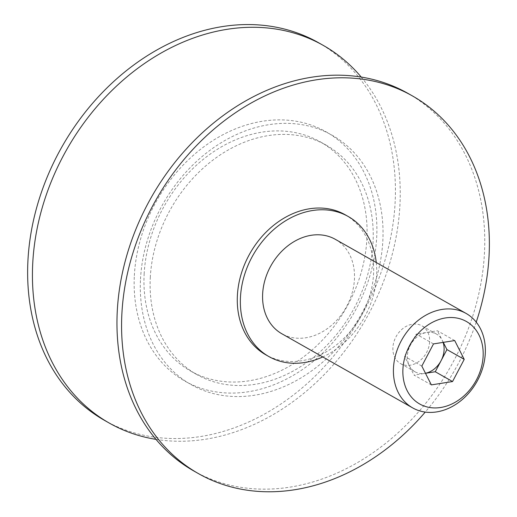 <?xml version="1.0" encoding="UTF-8"?>
<svg xmlns="http://www.w3.org/2000/svg" width="517" height="517" viewBox="0 0 517 517"><rect width="100%" height="100%" fill="white"/><g stroke="black" fill="none" stroke-linecap="round" stroke-linejoin="round"><path stroke-width="0.39" stroke-dasharray="2.58 1.94" d="M335.294 239.313A54.259 42.976 -60.5 0 1 354.442 279.27A54.259 42.976 -60.5 0 1 328.366 327.881A54.259 42.976 -60.5 0 1 281.797 333.73M429.614 341.821A21.701 17.19 -60.5 0 1 419.184 361.267A21.701 17.19 -60.5 0 1 400.559 363.606A21.701 17.19 -60.5 0 1 392.901 347.624A21.701 17.19 -60.5 0 1 403.331 328.185A21.701 17.19 -60.5 0 1 421.956 325.846A21.701 17.19 -60.5 0 1 429.614 341.821M443.101 342.39A21.701 17.19 119.5 0 0 436.432 334.047A21.701 17.19 119.5 0 0 417.807 336.386A21.701 17.19 119.5 0 0 407.377 355.832A21.701 17.19 119.5 0 0 415.035 371.813A21.701 17.19 119.5 0 0 425.465 373.274M361.241 77.085A217.043 171.915 -60.5 0 1 399.925 205.249A217.043 171.915 -60.5 0 1 155.953 439.353M318.53 42.717A217.043 171.915 -60.5 0 1 395.117 202.528A217.043 171.915 -60.5 0 1 290.806 396.972A217.043 171.915 -60.5 0 1 104.524 420.379M134.349 275.632A143.248 113.462 -60.5 0 1 262.61 121.217A143.248 113.462 -60.5 0 1 376.693 237.322A143.248 113.462 -60.5 0 1 248.431 391.737A143.248 113.462 -60.5 0 1 134.349 275.632M150.292 277.564A131.673 104.298 -60.5 0 1 213.573 159.604A131.673 104.298 -60.5 0 1 326.582 145.4A131.673 104.298 -60.5 0 1 373.048 242.357A131.673 104.298 -60.5 0 1 309.767 360.317A131.673 104.298 -60.5 0 1 196.757 374.521A131.673 104.298 -60.5 0 1 150.292 277.564M144.146 274.081A131.673 104.298 -60.5 0 1 207.427 156.121A131.673 104.298 -60.5 0 1 320.437 141.916A131.673 104.298 -60.5 0 1 366.902 238.873A131.673 104.298 -60.5 0 1 303.615 356.833A131.673 104.298 -60.5 0 1 190.605 371.038A131.673 104.298 -60.5 0 1 144.146 274.081M407.868 93.338A217.043 171.915 -60.5 0 1 484.455 253.149A217.043 171.915 -60.5 0 1 380.137 447.593A217.043 171.915 -60.5 0 1 193.856 471M140.501 279.115A143.248 113.462 -60.5 0 1 268.756 124.7A143.248 113.462 -60.5 0 1 382.838 240.806A143.248 113.462 -60.5 0 1 254.584 395.221A143.248 113.462 -60.5 0 1 140.501 279.115M376.26 262.526A80.484 63.753 -60.5 0 1 376.628 275.761A80.484 63.753 -60.5 0 1 322.763 356.943M345.149 214.755A80.484 63.753 -60.5 0 1 373.552 274.016A80.484 63.753 -60.5 0 1 334.867 346.125A80.484 63.753 -60.5 0 1 265.79 354.804M431.352 384.894L414.059 375.096L425.478 373.293M421.827 366.075L404.533 356.278L414.059 375.096M433.498 343.908L416.211 334.111L404.533 356.278M454.695 340.554L437.408 330.757L416.211 334.111M443.282 342.364L437.408 330.757M476.228 322.117A217.043 171.915 -60.5 0 1 425.245 412.075M415.035 371.813L400.559 363.606M326.582 145.4L320.437 141.916M196.757 374.521L190.605 371.038M436.432 334.047L421.956 325.846"/><path stroke-width="0.78" d="M393.489 367.917A54.259 42.976 -60.5 0 1 419.565 319.306A54.259 42.976 -60.5 0 1 466.134 313.457A54.259 42.976 -60.5 0 1 485.282 353.408A54.259 42.976 -60.5 0 1 459.206 402.019A54.259 42.976 -60.5 0 1 412.631 407.874A54.259 42.976 -60.5 0 1 393.489 367.917M412.631 407.874L281.797 333.73A54.259 42.976 -60.5 0 1 262.649 293.779A54.259 42.976 -60.5 0 1 288.725 245.168A54.259 42.976 -60.5 0 1 335.294 239.313L466.134 313.457M402.924 369.067A47.409 37.554 -60.5 0 1 445.37 317.961A47.409 37.554 -60.5 0 1 483.124 356.387A47.409 37.554 -60.5 0 1 440.678 407.493A47.409 37.554 -60.5 0 1 402.924 369.067M425.465 373.274A21.701 17.19 119.5 0 0 444.09 350.028A21.701 17.19 119.5 0 0 443.101 342.39M155.953 439.353A217.043 171.915 -60.5 0 1 109.326 423.1A217.043 171.915 -60.5 0 1 32.739 263.289A217.043 171.915 -60.5 0 1 137.057 68.845A217.043 171.915 -60.5 0 1 323.338 45.438A217.043 171.915 -60.5 0 1 361.241 77.085M109.326 423.1L104.524 420.379A217.043 171.915 -60.5 0 1 27.937 260.568A217.043 171.915 -60.5 0 1 132.249 66.124A217.043 171.915 -60.5 0 1 318.53 42.717L323.338 45.438M425.245 412.075A217.043 171.915 -60.5 0 1 198.47 473.617L193.856 471A217.043 171.915 -60.5 0 1 117.269 311.189A217.043 171.915 -60.5 0 1 221.586 116.745A217.043 171.915 -60.5 0 1 407.868 93.338L412.476 95.949A217.043 171.915 -60.5 0 1 489.063 255.76A217.043 171.915 -60.5 0 1 476.228 322.117M198.47 473.617A217.043 171.915 -60.5 0 1 121.883 313.8A217.043 171.915 -60.5 0 1 226.194 119.356A217.043 171.915 -60.5 0 1 412.476 95.949M322.763 356.943A80.484 63.753 -60.5 0 1 268.866 356.549A80.484 63.753 -60.5 0 1 240.463 297.281A80.484 63.753 -60.5 0 1 279.148 225.179A80.484 63.753 -60.5 0 1 348.225 216.5A80.484 63.753 -60.5 0 1 376.26 262.526M268.866 356.549L265.79 354.804A80.484 63.753 -60.5 0 1 237.387 295.543A80.484 63.753 -60.5 0 1 276.072 223.434A80.484 63.753 -60.5 0 1 345.149 214.755L348.225 216.5M464.221 359.373L452.549 381.546L431.352 384.894L421.827 366.075L433.498 343.908L454.695 340.554L464.221 359.373L446.934 349.576L443.282 342.364M452.549 381.546L435.262 371.749L446.934 349.576M425.478 373.293L435.262 371.749"/></g></svg>

